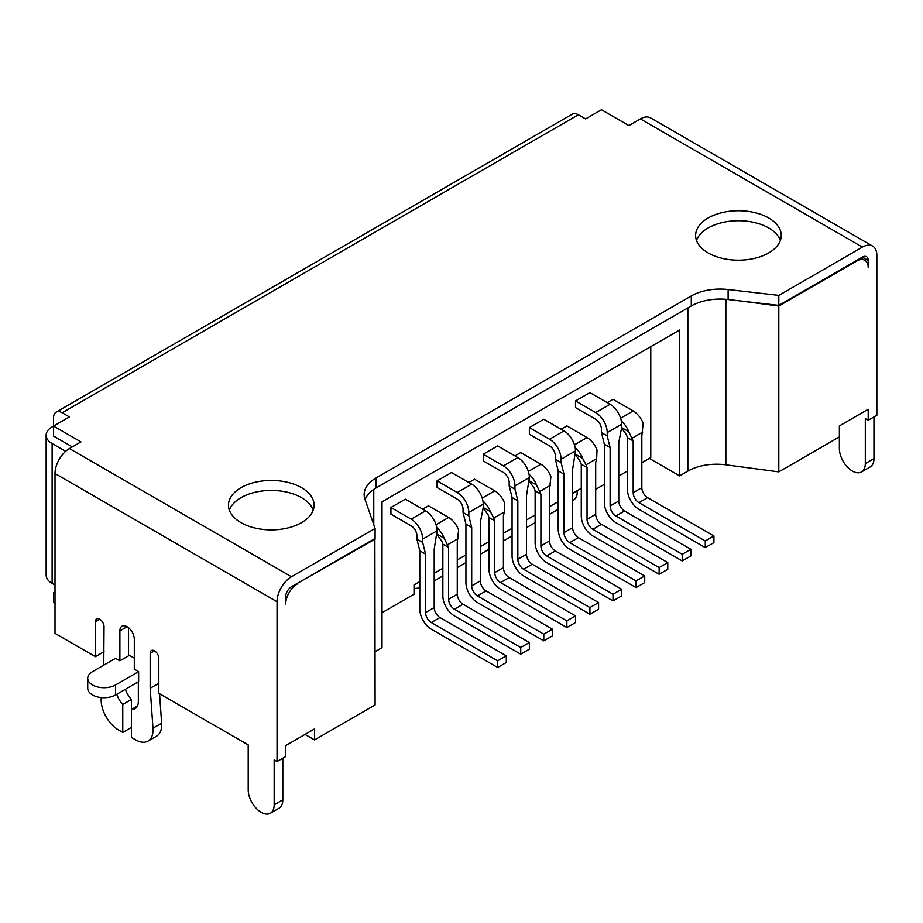 <?xml version="1.0" encoding="UTF-8"?>
<svg xmlns="http://www.w3.org/2000/svg" width="923" height="923" viewBox="0 0 923 923"><rect width="100%" height="100%" fill="white"/><g stroke="black" fill="none" stroke-linecap="round" stroke-linejoin="round"><path stroke-width="1.38" d="M566.86 627.536L575.502 622.54L575.502 615.883L566.86 620.879L566.86 627.536L500.531 589.243A16.314 9.415 60 0 1 488.994 569.26L488.994 517.48L488.036 514.711L483.144 507.927M575.502 615.883L509.184 577.59A8.157 4.707 60 0 1 503.416 567.599L503.416 515.819L504.373 511.93L493.805 518.034L490.332 511.596A16.314 9.415 -120 0 0 482.937 501.004M465.93 524.149L471.699 527.471L471.699 585.909A8.157 4.707 60 0 0 477.468 595.9L543.785 634.193L543.785 640.85L477.468 602.557A16.314 9.415 60 0 1 465.93 582.586L465.93 524.149L463.046 512.484L463.046 509.161A8.157 4.707 60 0 0 457.277 499.17L437.087 487.517L437.087 480.86L451.509 472.53L471.699 484.183A16.314 9.415 -120 0 1 483.225 504.166L483.225 507.5L490.332 511.596M468.815 482.521L474.584 479.187L494.763 490.851A16.314 9.415 -120 0 1 504.754 503.277L504.373 511.93M488.994 517.48L494.763 520.814L493.805 518.034M566.86 620.879L500.531 582.586A8.157 4.707 60 0 1 494.763 572.595L494.763 520.814M382.018 612.71L414.023 594.239L414.023 584.917L419.792 581.582M434.202 573.264L442.855 568.268M457.277 559.938L465.93 554.942M480.341 546.624L488.994 541.628M503.416 533.298L512.069 528.302M526.479 519.984L535.132 514.988M549.554 506.669L558.207 501.674M572.629 493.344L581.271 488.348M595.693 489.352L604.346 484.356M618.768 476.026L627.409 471.03M641.831 462.711L650.773 457.554L650.773 346.667M483.225 454.22L497.647 445.89L517.838 457.554L503.416 465.873L483.225 454.22L483.225 460.877L503.416 472.53A8.157 4.707 60 0 1 509.184 482.521L509.184 485.856L514.953 489.178L514.953 485.856A16.314 9.415 -120 0 0 503.416 465.873M561.092 429.241L566.86 425.918L587.04 437.571L574.487 444.817M422.676 509.161L428.445 505.827L448.624 517.48L436.071 524.737M604.346 444.228L610.115 447.563L610.115 506A8.157 4.707 60 0 0 615.883 515.992L682.201 554.285L682.201 560.942L615.883 522.649A16.314 9.415 60 0 1 604.346 502.666L604.346 444.228L601.461 432.575L601.461 429.241A8.157 4.707 60 0 0 595.693 419.261L575.502 407.608L575.502 400.94L589.924 392.621L610.115 404.274L595.693 412.593L575.502 400.94M607.23 402.613L612.999 399.278L633.178 410.931L620.625 418.177M558.207 470.868L563.976 474.203L563.976 532.64A8.157 4.707 60 0 0 569.745 542.62L636.062 580.913L636.062 587.582L569.745 549.289A16.314 9.415 60 0 1 558.207 529.306L558.207 470.868L555.323 459.216L555.323 455.881A8.157 4.707 60 0 0 549.554 445.89L529.364 434.237L529.364 427.58L543.785 419.261L563.976 430.914L549.554 439.233L529.364 427.58M514.953 455.881L520.722 452.558L540.901 464.211L528.348 471.457M419.792 550.777L425.561 554.112L425.561 612.549A8.157 4.707 60 0 0 431.329 622.54L497.647 660.833L497.647 667.491L431.329 629.198A16.314 9.415 60 0 1 419.792 609.215L419.792 550.777L416.908 539.124L416.908 535.802A8.157 4.707 60 0 0 411.139 525.81L390.948 514.157L390.948 507.5L405.37 499.17L425.561 510.823L411.139 519.153L390.948 507.5M471.699 527.471L468.815 515.819L468.815 512.484A16.314 9.415 -120 0 0 457.277 492.513L437.087 480.86M448.624 517.48A16.314 9.415 -120 0 1 458.616 529.906L457.277 542.459L457.277 594.239A8.157 4.707 60 0 0 463.046 604.23L529.364 642.512L520.722 647.508L454.393 609.215A8.157 4.707 60 0 1 448.624 599.235L448.624 547.454L444.194 538.236A16.314 9.415 -120 0 0 436.798 527.644M115.56 694.961L115.56 684.97L138.635 671.656L138.635 681.647L115.56 694.961A16.314 9.415 180 0 1 92.496 694.961A16.314 9.415 180 0 1 87.72 688.304L87.72 678.313A16.314 9.415 180 0 1 92.496 671.656L115.56 658.33L119.886 660.833L128.539 655.838L128.539 627.698M103.757 665.148L104.034 626.705A6.115 3.53 -120 0 0 101.357 620.544A6.115 3.53 -120 0 0 96.65 618.906A6.115 3.53 -120 0 0 95.381 621.71L95.381 656.668L104.034 651.673M95.381 656.668L55.011 633.363L55.011 473.534L277.05 601.727L277.05 761.556L285.703 756.56L285.703 745.576L314.535 728.928L314.535 739.911L375.096 704.953L374.876 538.582M55.011 591.735L53.569 592.566L53.569 602.557L55.011 603.388M649.331 458.385L679.605 475.864L687.843 471.111A40.785 23.548 0 0 1 725.859 464.811L778.804 471.872L839.365 436.902L839.365 425.918L868.197 409.27L868.197 420.253L876.85 415.258L876.85 255.429A20.387 11.768 120 0 0 872.627 246.095A20.387 11.768 120 0 0 862.428 247.11L778.804 295.395L778.804 305.375L862.428 257.102A8.157 4.707 -60 0 1 866.512 256.698A8.157 4.707 -60 0 1 868.197 260.424L862.428 257.102M572.629 500.912A20.387 11.768 0 0 0 577.152 493.517L577.152 490.724M434.202 580.913L442.855 575.917M457.277 567.599L465.93 562.603M480.341 554.285L488.994 549.289M503.416 540.959L512.069 535.963M526.479 527.644L535.132 522.649M549.554 514.319L558.207 509.323M414.023 588.493A20.387 11.768 0 0 0 419.792 587.766M375.096 651.673L382.018 647.681L382.018 501.835L679.605 330.019L679.605 475.864M314.535 739.911L305.017 734.42M154.487 650.842L150.172 653.334A6.115 3.53 -120 0 1 151.43 650.542A6.115 3.53 -120 0 1 156.149 652.18A6.115 3.53 -120 0 1 158.814 658.33L158.814 693.3L248.206 744.907L248.206 789.857A18.356 10.591 -120 0 0 256.225 808.329A18.356 10.591 -120 0 0 270.358 813.244A18.356 10.591 -120 0 0 274.166 804.844L274.166 759.894L277.05 761.556M53.569 592.566L55.011 593.408M115.56 684.97A16.314 9.415 180 0 1 92.496 684.97A16.314 9.415 180 0 1 87.72 678.313M138.635 671.656L134.308 669.152L134.308 639.189A10.199 5.884 -120 0 0 129.855 628.932A10.199 5.884 -120 0 0 121.998 626.198A10.199 5.884 -120 0 0 119.886 630.859L119.886 660.833M296.652 583.74L375.096 539.124M297.229 584.074A16.314 9.415 120 0 0 285.703 604.057L285.703 596.731A8.157 4.707 -60 0 1 291.472 586.74L375.096 538.455L375.096 528.475L364.954 499.205A40.785 23.548 0 0 1 364.158 494.59A40.785 23.548 0 0 1 376.111 477.941L691.281 295.971A40.785 23.548 0 0 1 728.12 289.534L778.804 295.395M55.011 473.534A20.387 11.768 120 0 1 69.421 448.555L291.472 576.748L375.096 528.475M291.472 576.748A20.387 11.768 120 0 0 277.05 601.727M101.265 697.58L101.207 698.296A24.471 14.122 -120 0 0 101.149 699.957A24.471 14.122 -120 0 0 118.444 729.92L122.771 732.424L122.771 704.445L131.424 699.461A15.91 9.184 -120 0 1 125.459 689.25M116.806 694.246A15.91 9.184 -120 0 0 122.771 704.445M159.552 693.715L161.64 723.194A24.471 14.122 -120 0 1 161.698 724.924A24.471 14.122 -120 0 1 156.633 736.127L147.98 741.123A24.471 14.122 -120 0 1 135.75 739.911L131.424 737.419L131.424 709.441A15.91 9.184 -120 0 0 135.046 708.737A15.91 9.184 -120 0 0 138.346 701.457L138.346 681.809M147.98 741.123A24.471 14.122 -120 0 0 153.045 729.92A24.471 14.122 -120 0 0 152.987 728.189L161.64 723.194M150.172 653.334L150.172 688.304L152.987 728.189M270.358 813.244L279.011 808.248A18.356 10.591 -120 0 0 282.819 799.849L282.819 758.221M137.481 705.945L131.424 709.441L131.424 699.461M122.771 732.424L131.424 727.428M62.21 412.766L69.421 416.919L53.569 426.08L53.569 417.761A12.23 7.061 60 0 1 56.095 412.154A12.23 7.061 60 0 1 62.21 412.766L578.386 114.752L585.597 118.917L601.461 109.756L628.851 125.574L640.389 118.917L862.428 247.11M69.421 448.555L80.959 441.898L53.569 426.08L52.126 426.911A20.387 11.768 180 0 0 46.15 435.241L46.15 575.087A20.387 11.768 180 0 0 52.126 583.417L55.011 585.078M301.556 487.679A42.816 24.725 0 0 0 254.898 482.325A42.816 24.725 0 0 0 228.466 505.158A42.816 24.725 0 0 0 241.007 522.649A42.816 24.725 0 0 0 287.664 528.002A42.816 24.725 0 0 0 314.097 505.158A42.816 24.725 0 0 0 301.556 487.679M768.709 217.978A42.816 24.725 0 0 0 722.051 212.613A42.816 24.725 0 0 0 695.619 235.457A42.816 24.725 0 0 0 708.16 252.937A42.816 24.725 0 0 0 754.818 258.29A42.816 24.725 0 0 0 781.25 235.457A42.816 24.725 0 0 0 768.709 217.978M313.22 510.154A42.816 24.725 0 0 0 301.556 497.67A42.816 24.725 0 0 0 258.994 491.474A42.816 24.725 0 0 0 229.342 510.154M365.093 499.585A40.785 23.548 0 0 1 376.111 487.932L691.281 305.963L691.281 295.971M65.614 451.347L52.126 443.559A20.387 11.768 180 0 1 46.15 435.241M134.308 658.168L128.539 654.834M520.722 647.508L520.722 654.176L454.393 615.883A16.314 9.415 60 0 1 442.855 595.9L442.855 544.12L448.624 547.454M497.647 667.491L506.3 662.495L506.3 655.838L439.971 617.545A8.157 4.707 60 0 1 434.202 607.553L434.202 549.116L437.087 530.806A16.314 9.415 -120 0 0 425.561 510.823M425.561 554.112L422.676 542.459L422.676 539.124A16.314 9.415 -120 0 0 411.139 519.153M497.647 660.833L506.3 655.838M543.785 640.85L552.439 635.855L552.439 629.198L486.109 590.905A8.157 4.707 60 0 1 480.341 580.913L480.341 522.476L483.225 507.5M543.785 634.193L552.439 629.198M589.924 614.21L589.924 607.553L523.606 569.26A8.157 4.707 60 0 1 517.838 559.269L517.838 500.831L512.069 497.509L512.069 555.946A16.314 9.415 60 0 0 523.606 575.917L589.924 614.21L598.577 609.215L598.577 602.557L532.248 564.265A8.157 4.707 60 0 1 526.479 554.273L526.479 495.836L529.364 477.526A16.314 9.415 -120 0 0 517.838 457.554M517.838 500.831L514.953 489.178M589.924 607.553L598.577 602.557M512.069 497.509L509.184 485.856M463.046 512.484L468.815 515.819M416.908 539.124L422.676 542.459M636.062 587.582L644.716 582.586L644.716 575.917L578.386 537.636A8.157 4.707 60 0 1 572.629 527.644L572.629 469.207L575.502 450.886A16.314 9.415 -120 0 0 563.976 430.914M563.976 474.203L561.092 462.538L561.092 459.216A16.314 9.415 -120 0 0 549.554 439.233M150.172 688.304L158.814 683.308M437.087 534.129L444.194 538.236M442.855 544.12L441.898 541.351L437.006 534.555M72.306 446.894L53.569 436.071L53.569 426.08M520.722 654.176L529.364 649.181L529.364 642.512M540.901 464.211A16.314 9.415 -120 0 1 550.893 476.637L549.554 489.178L549.554 540.959A8.157 4.707 60 0 0 555.323 550.95L621.64 589.243L621.64 595.9L612.999 600.896L612.999 594.239L546.67 555.946A8.157 4.707 60 0 1 540.901 545.955L540.901 494.174L536.471 484.956A16.314 9.415 -120 0 0 529.075 474.364M529.364 480.86L536.471 484.956M612.999 600.896L546.67 562.603A16.314 9.415 60 0 1 535.132 542.62L535.132 490.851L534.175 488.071L529.283 481.287M535.132 490.851L540.901 494.174M612.999 594.239L621.64 589.243M601.461 432.575L607.23 435.91L607.23 432.575A16.314 9.415 -120 0 0 595.693 412.593M682.201 560.942L690.854 555.946L690.854 549.289L624.525 510.996A8.157 4.707 60 0 1 618.768 501.004L618.768 442.567L621.64 427.58L628.748 431.687A16.314 9.415 -120 0 0 621.352 421.096M610.115 404.274A16.314 9.415 -120 0 1 621.64 424.257L621.64 427.58M610.115 447.563L607.23 435.91M682.201 554.285L690.854 549.289M555.323 459.216L561.092 462.538M636.062 580.913L644.716 575.917M633.178 410.931A16.314 9.415 -120 0 1 643.169 423.357L641.831 435.91L641.831 487.679A8.157 4.707 60 0 0 647.6 497.67L713.917 535.963L713.917 542.62L705.276 547.616L705.276 540.959L638.947 502.666A8.157 4.707 60 0 1 633.178 492.674L633.178 440.906L628.748 431.687M705.276 540.959L713.917 535.963M705.276 547.616L638.947 509.323A16.314 9.415 60 0 1 627.409 489.352L627.409 437.571L633.178 440.906M627.409 437.571L626.452 434.791L621.56 428.007M780.373 240.453A42.816 24.725 0 0 0 768.709 227.958A42.816 24.725 0 0 0 726.147 221.762A42.816 24.725 0 0 0 696.496 240.453M691.281 305.963A40.785 23.548 0 0 1 728.12 299.525L778.804 305.375M56.095 412.154L572.272 114.14A12.23 7.061 60 0 1 578.386 114.752M741.319 301.048L778.804 306.044L856.659 261.094A16.314 9.415 120 0 1 864.816 260.286A16.314 9.415 120 0 1 868.197 267.751L868.197 260.424M839.365 436.902L839.365 448.555A18.356 10.591 -120 0 0 847.372 467.026A18.356 10.591 -120 0 0 861.517 471.941L870.17 466.946A18.356 10.591 -120 0 0 873.966 458.546L873.966 416.931M778.804 471.872L778.804 306.044M868.197 420.253L865.312 418.592L865.312 463.542A18.356 10.591 -120 0 1 861.517 471.941M872.627 246.095L650.588 117.902A20.387 11.768 120 0 0 640.389 118.917M581.271 464.211L587.04 467.534L587.04 519.314A8.157 4.707 60 0 0 592.808 529.306L659.137 567.599L659.137 574.256L592.808 535.963A16.314 9.415 60 0 1 581.271 515.992L581.271 464.211L580.313 461.431L575.421 454.647M659.137 574.256L667.779 569.26L667.779 562.603L601.461 524.31A8.157 4.707 60 0 1 595.693 514.319L595.693 462.538L596.65 458.662L586.082 464.765L582.609 458.327A16.314 9.415 -120 0 0 575.214 447.724M659.137 567.599L667.779 562.603M587.04 467.534L586.082 464.765M575.502 454.22L582.609 458.327M587.04 437.571A16.314 9.415 -120 0 1 597.031 449.997L596.65 458.662M494.763 490.851L482.21 498.097M500.531 582.586L509.184 577.59M494.763 572.595L503.416 567.599M471.699 484.183L457.277 492.513M458.235 538.571L447.667 544.674M373.769 524.668L373.769 489.398M99.707 619.206L95.381 621.71M127.097 626.705L119.886 630.859M282.819 799.849L274.166 804.844M376.111 487.932L376.111 477.941M687.843 471.111L687.843 307.947M448.624 599.235L457.277 594.239M425.561 612.549L434.202 607.553M437.087 530.806L422.676 539.124M431.329 622.54L439.971 617.545M454.393 609.215L463.046 604.23M471.699 585.909L480.341 580.913M483.225 504.166L468.815 512.484M477.468 595.9L486.109 590.905M517.838 559.269L526.479 554.273M529.364 477.526L514.953 485.856M523.606 569.26L532.248 564.265M575.502 450.886L561.092 459.216M52.126 443.559L52.126 583.417M550.512 485.302L539.943 491.405M546.67 555.946L555.323 550.95M540.901 545.955L549.554 540.959M610.115 506L618.768 501.004M621.64 424.257L607.23 432.575M615.883 515.992L624.525 510.996M563.976 532.64L572.629 527.644M569.745 542.62L578.386 537.636M642.789 432.022L632.22 438.125M638.947 502.666L647.6 497.67M633.178 492.674L641.831 487.679M728.12 299.525L728.12 289.534M856.083 260.759L856.659 261.094M873.966 458.546L865.312 463.542M725.859 464.811L725.859 299.306M592.808 529.306L601.461 524.31M587.04 519.314L595.693 514.319M860.871 258.002L864.816 260.286"/></g></svg>
